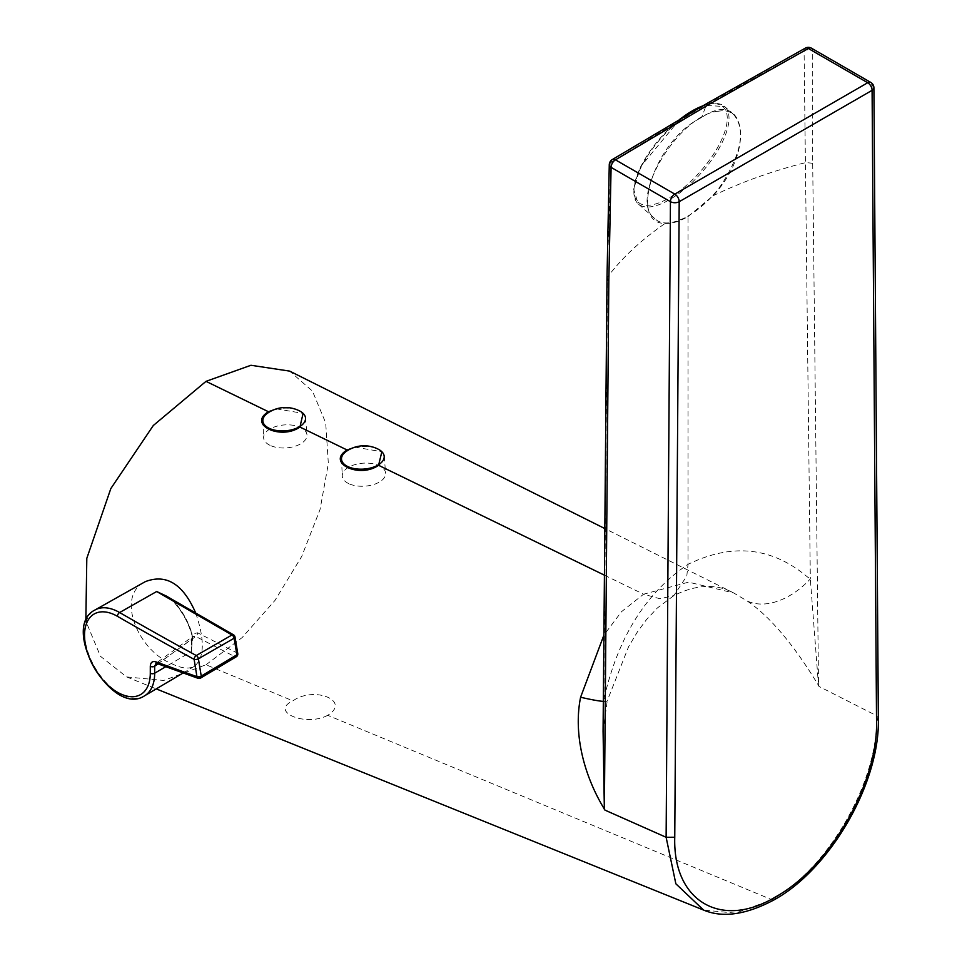 <?xml version="1.0" encoding="UTF-8"?>
<svg xmlns="http://www.w3.org/2000/svg" width="962" height="962" viewBox="0 0 962 962"><rect width="100%" height="100%" fill="white"/><g stroke="black" fill="none" stroke-linecap="round" stroke-linejoin="round"><path stroke-width="0.72" stroke-dasharray="4.81 3.61" d="M348.593 483.549A21.729 11.52 176.2 0 1 342.268 475.974A21.729 11.52 176.2 0 1 363.203 463.179A21.729 11.52 176.2 0 1 385.63 473.124A21.729 11.52 176.2 0 1 372.691 484.824A21.729 11.52 176.2 0 1 348.593 483.549M346.272 451.418A21.38 11.34 176.2 0 1 377.958 449.062M269.937 445.286A21.729 11.52 176.2 0 1 263.624 437.71A21.729 11.52 176.2 0 1 284.548 424.915A21.729 11.52 176.2 0 1 306.974 434.872A21.729 11.52 176.2 0 1 294.047 446.56A21.729 11.52 176.2 0 1 269.937 445.286M267.616 413.167A21.38 11.34 176.2 0 1 299.314 410.81M603.078 731.445L603.895 698.123L605.266 693.482C619.54 634.884 647.113 591.858 688.01 564.369L686.808 576.022L673.893 595.586L660.004 598.749L643.578 594.215L688.551 582.154L733.705 592.953L747.246 601.034C774.446 619.456 799.747 654.268 819.167 686.519L876.647 715.728C878.871 780.338 828.883 868.277 771.873 899.711L327.705 715.295C351.25 700.937 314.333 685.665 292.917 700.853L206 664.766L163.732 680.471L126.647 676.923L100.469 656.3L85.834 621.127M206 664.766L242.075 637.638L274.976 600.432L301.755 556.349L320.081 509.379L328.343 463.576L325.709 422.943L312.458 391.101L289.658 371.116M718.373 111.231C679.689 114.093 627.044 199.338 654.869 218.663C667.808 231.698 701.719 213.708 722.546 183.008C741.918 151.948 745.634 129.148 733.705 114.586C729.857 111.207 724.747 110.089 718.373 111.231M688.01 216.594L712.89 195.875C756.3 150.036 745.646 87.061 701.611 117.58C654.376 139.755 628.078 224.194 665.199 223.4C671.885 223.773 679.485 221.513 688.01 216.594L688.01 564.369C731.986 542.857 771.752 547.017 807.31 576.839L810.329 578.944L818.542 685.894L812.698 163.287L812.722 50.962L872.089 85.233L876.647 715.728M355.014 447.138L381.854 451.731M276.407 408.862L303.102 413.371M327.705 715.295C305.928 727.104 269.12 711.724 292.917 700.853M195.683 612.998C204.882 639.766 204.497 657.515 194.504 666.257C188.889 669.384 181.024 668.398 170.947 663.311C137.746 650.144 115.392 595.755 145.322 581.637M604.425 575.18L643.578 594.215L621.56 611.652L603.908 635.1M774.362 899.711A6.193 3.583 -120 0 1 771.873 899.711L735.557 913.166L703.643 910.088M603.33 701.394A68.182 5.038 -163.8 0 0 607.214 700.853L628.655 646.548L637.529 631.709L646.536 619.552L657.419 607.936L673.893 595.586C696.272 584.367 716.209 583.477 733.705 592.953L604.833 528.571M873.905 87.758A6.193 3.607 -0.4 0 0 872.089 85.233A6.193 3.583 -60 0 0 870.802 82.443M811.435 48.172A6.193 3.583 -60 0 1 812.722 50.962A6.193 3.728 -179.1 0 0 804.088 50.794L810.329 578.944A68.182 44.625 -54.2 0 1 747.246 601.034M805.374 48.1A6.193 3.463 -118.5 0 0 804.088 50.794L706.553 104.317L701.611 117.58M603.066 731.733L607.214 700.853A68.182 5.038 -163.8 0 0 603.895 698.123L607.515 277.056C622.27 257.551 641.498 239.67 665.199 223.4M606.998 278.355L610.954 162.289L706.553 104.317A6.193 3.583 -120 0 1 707.539 103.126M819.167 686.519L818.542 685.894M170.971 598.737L173.749 601.31A49.062 28.331 60 0 1 191.931 633.585L192.472 637.169L191.39 651.647L192.135 637.566A3.102 1.792 180 0 1 192.28 638.107A3.102 1.792 180 0 1 191.39 639.357L192.677 636.483L195.767 636.471L234.86 656.697A3.102 1.792 -120.9 0 0 236.315 656.757M200.661 678.042A3.102 1.804 59.2 0 1 199.447 678.078L158.682 663.107L195.767 636.471A3.102 1.888 -63 0 0 197.559 632.78L191.883 634.186A50.301 29.04 -120 0 0 173.232 601.094L166.065 595.911L173.196 601.43L234.151 636.255A3.102 1.792 120 0 0 233.513 634.836M192.472 637.169L191.57 634.018C187.927 621.825 181.806 610.966 173.196 601.43L173.749 601.31M191.931 633.585L192.28 641.305L192.677 636.483L155.988 663.371L158.682 663.107A3.102 2.032 -69.9 0 1 156.974 663.491M235.017 637.012A3.102 1.383 170.6 0 0 234.151 636.255L236.905 652.837A3.102 1.888 -63 0 1 234.86 656.697L199.447 678.078M878.342 718.169L876.659 715.728M812.698 163.287L805.819 162.566C772.077 171.08 741.101 182.179 712.89 195.875M157.972 663.852L191.39 639.357L191.39 651.647L165.765 666.702M144.553 695.815A49.555 28.607 60 0 1 119.625 693.446A49.555 28.607 60 0 1 87.205 649.639A49.555 28.607 60 0 1 94.997 609.98M237.77 653.595A3.102 1.383 170.6 0 0 236.905 652.837L197.559 632.78M685.04 116.186A65.079 26.575 131.6 0 0 638.275 203.932A65.079 26.575 131.6 0 0 701.118 173.112A65.079 26.575 131.6 0 0 724.831 106.722A65.079 26.575 131.6 0 0 724.626 106.541A65.079 26.575 131.6 0 0 710.197 103.98A65.079 26.575 131.6 0 0 700.889 106.974M680.771 118.675A63.841 26.058 131.6 0 0 634.415 195.214A63.841 26.058 131.6 0 0 693.482 178.8A63.841 26.058 131.6 0 0 723.159 106.902A63.841 26.058 131.6 0 0 702.657 105.952M341.51 459.066L342.268 475.974M384.175 456.265L385.63 473.124M262.854 420.803L263.624 437.71M305.519 418.013L306.974 434.872M126.647 676.923L156.253 688.888M194.504 666.257L183.153 672.979M733.705 114.586L724.626 106.541L703.835 105.267M679.942 119.156L640.716 166.606L633.657 189.201L638.275 203.932L654.869 218.663"/><path stroke-width="1.44" d="M377.958 449.062A21.38 11.34 176.2 0 1 378.451 449.302A21.38 11.34 176.2 0 1 384.175 456.265A21.38 11.34 176.2 0 1 371.452 467.772A21.38 11.34 176.2 0 1 347.727 466.522A21.38 11.34 176.2 0 1 341.51 459.066A21.38 11.34 176.2 0 1 346.272 451.418A30.988 30.988 0 0 1 378.463 449.314M269.083 428.258A21.38 11.34 176.2 0 1 262.854 420.803A21.38 11.34 176.2 0 1 267.616 413.167A30.988 30.988 0 0 1 299.807 411.051A21.38 11.34 176.2 0 1 305.519 418.013A21.38 11.34 176.2 0 1 292.797 429.521A21.38 11.34 176.2 0 1 269.083 428.258M85.834 621.127L86.808 558.333L110.834 488.564L153.307 425.505L206 381.349L250.962 365.271L289.658 371.116L604.833 528.571M381.854 451.731L378.571 465.295C359.295 478.92 325.865 462.662 347.102 450L355.014 447.138M303.102 413.371L299.916 427.044C280.651 440.632 247.21 424.374 268.458 411.736L276.407 408.862M237.77 653.595A3.102 1.383 170.6 0 1 236.88 654.809A3.102 1.792 -120.9 0 1 236.315 656.757A3.102 3.102 0 0 0 237.77 653.595L235.017 637.012A3.102 3.102 0 0 0 233.513 634.836L166.065 595.911L156.674 591.51L119.625 612.529A49.555 28.607 60 0 0 94.997 609.98L145.322 581.637C166.366 573.605 183.153 584.066 195.683 612.998M603.908 635.1L580.591 697.246C572.871 735.822 585.173 778.15 605.026 810.148L666.125 837.277L670.43 201.659A6.193 3.583 -60 0 1 674.807 194.12A6.193 3.583 60 0 1 679.196 201.707L674.759 837.253C672.787 901.37 721.32 929.773 775.637 896.873C829.966 867.051 878.498 782.599 876.526 720.754L872.089 90.332A6.193 3.607 -0.4 0 0 873.905 87.758A6.193 6.193 0 0 0 870.802 82.443L811.435 48.172A6.193 6.193 0 0 0 805.374 48.1L707.539 103.126L612.229 159.608A6.193 3.68 -121.5 0 0 610.954 162.289A6.193 3.644 -177.9 0 0 609.271 164.67L606.998 278.355M156.253 688.888L703.631 910.088L675.853 883.801L666.125 837.277L674.759 837.253M605.026 810.148L604.364 809.559L608.826 280.988L611.086 167.364A6.193 3.644 -177.9 0 1 609.271 164.67A6.193 6.193 0 0 1 612.229 159.608A6.193 3.68 -121.5 0 1 615.464 159.836L674.807 194.12L867.712 82.744L808.333 48.485L710.641 103.439L615.464 159.836A6.193 3.583 120 0 0 611.086 167.364L670.43 201.659A6.193 3.547 0.4 0 0 679.196 201.707L872.089 90.332A6.193 3.583 -120 0 0 867.712 82.744A6.193 3.583 -60 0 1 870.802 82.443M805.374 48.1A6.193 3.463 -118.5 0 1 808.333 48.485A6.193 3.583 -60 0 1 811.435 48.172M604.364 809.559L603.078 731.445M580.591 697.246A68.182 5.038 -163.8 0 0 603.33 701.394M235.017 637.012A3.102 1.383 170.6 0 1 234.115 638.227A3.102 1.816 -119.9 0 0 231.974 634.98L156.674 591.51L170.971 598.737M233.513 634.836A3.102 1.792 120 0 0 231.974 634.98L196.272 655.531A3715.845 2126.525 0.4 0 1 119.625 612.529A3.102 1.792 120 0 0 117.412 616.305A3718.948 2128.293 -179.6 0 0 194.12 659.343A3.102 1.371 -9.1 0 0 198.412 658.778L234.115 638.227L236.88 654.809L201.238 676.082A3.102 1.371 -9.4 0 1 196.945 676.671A3.102 2.008 109.6 0 0 198.04 678.306L156.974 663.491A3.102 2.032 -69.9 0 1 155.892 661.844L196.945 676.671A3718.07 2527.21 -72.1 0 1 194.12 659.343A3.102 1.732 -61.4 0 1 196.272 655.531A3.102 1.816 60.1 0 1 198.412 658.778A3714.979 2525.106 107.9 0 0 201.238 676.082A3.102 1.804 59.2 0 1 200.661 678.042L236.315 656.757M156.974 663.491L155.988 663.371L154.678 666.269A3.102 1.78 -179.9 0 1 150.3 666.293C150.565 662.373 152.417 660.894 155.892 661.844M200.661 678.042A3.102 3.102 0 0 1 198.04 678.306L198.04 678.306A3.102 2.008 109.6 0 0 199.447 678.078M268.458 411.736L206 381.349M347.102 450L299.916 427.044M604.425 575.18L378.571 465.295M876.526 720.754L878.342 718.169L873.905 87.758M608.826 280.988L606.998 278.451L603.066 731.685M710.641 103.439A6.193 3.583 -120 0 0 707.539 103.126M878.342 718.169C880.278 782.238 830.795 868.602 774.362 899.711L774.362 899.711A6.193 3.583 -120 0 0 775.637 896.873M165.765 666.702L154.666 673.22A49.555 28.607 60 0 1 144.553 695.815L183.153 672.979M157.972 663.852L154.678 666.269A3715.845 2126.549 119.6 0 0 154.666 673.22A3.102 1.792 180 0 1 150.288 673.244A3718.948 2128.329 -60.4 0 1 150.3 666.293M117.412 616.305A46.501 26.84 -120 0 0 84.536 635.281A46.501 26.84 -120 0 0 117.412 692.231A46.501 26.84 -120 0 0 150.288 673.244M700.889 106.974A65.079 26.575 131.6 0 0 685.04 116.186M702.657 105.952A63.841 26.058 131.6 0 0 680.771 118.675M774.362 899.711C746.404 914.682 722.835 918.145 703.643 910.088M94.997 609.98C59.824 627.332 111.941 717.604 144.553 695.815M703.835 105.267L679.942 119.156"/></g></svg>
